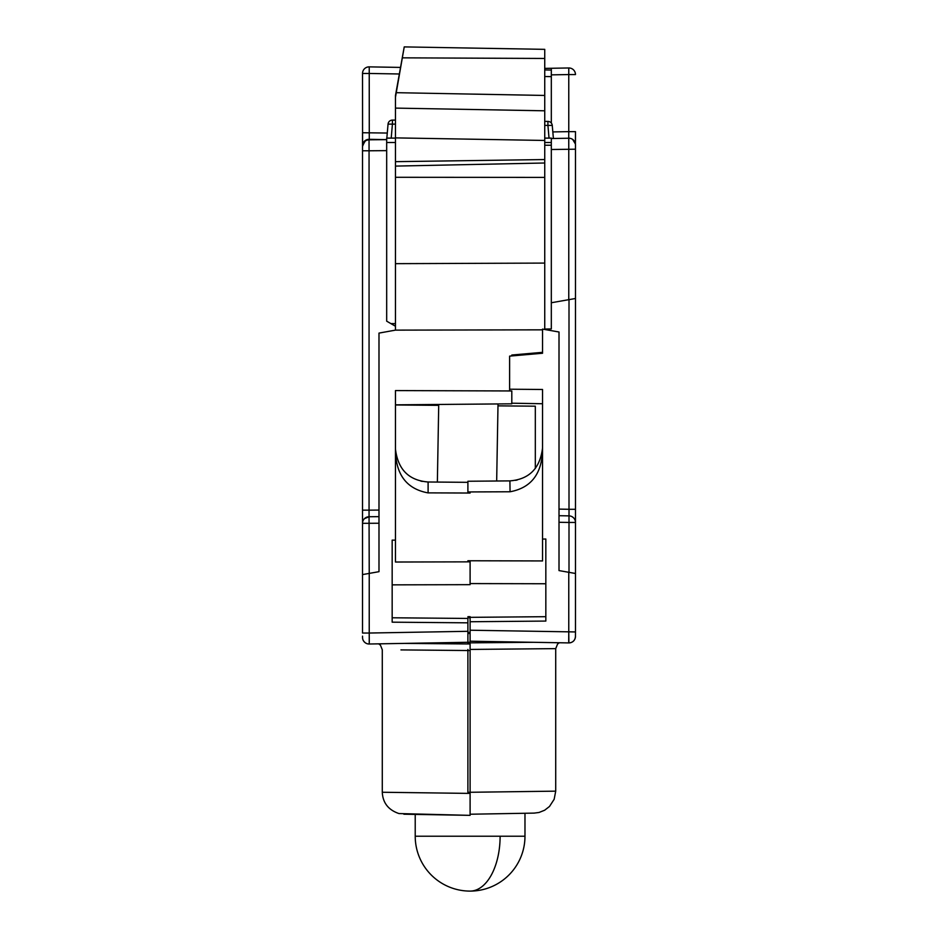 <?xml version="1.0" encoding="UTF-8"?>
<svg xmlns="http://www.w3.org/2000/svg" width="938" height="938" viewBox="0 0 938 938"><rect width="100%" height="100%" fill="white"/><g stroke="black" fill="none" stroke-linecap="round" stroke-linejoin="round"><path stroke-width="1.41" d="M544.744 329.062L551.321 328.945L551.321 138.531L568.768 138.226L568.768 149.201L568.733 139.774M544.744 145.238L551.321 145.238L551.321 138.531M551.321 123.077L551.321 68.275L551.321 70.057L544.744 69.94L551.321 70.057M467.898 649.459L467.898 793.372M524.975 791.555L555.718 791.156L554.159 799.282L549.492 806.469L544.661 810.221L539.033 812.472L534.179 813.105L470.102 814.231M470.149 649.436L555.718 648.627L555.718 791.156L467.898 792.305M559.341 642.753L557.606 644.007L555.718 648.627L470.102 649.436M467.898 642.87L533.546 642.295M568.721 639.693L568.768 631.942L568.885 642.917L539.033 642.389M502.592 641.756L478.239 641.334M575.475 636.327A6.589 6.589 0 0 1 568.885 642.917A6.589 6.589 0 0 0 575.475 636.327C575.123 640.396 572.93 642.589 568.885 642.917A6.589 6.589 0 0 1 568.768 642.917L470.102 641.193L470.102 630.219L575.475 631.942L575.428 637.125A6.589 6.589 0 0 1 575.404 637.277M467.898 632.364L470.102 632.411L470.102 621.742L470.102 630.219M509.615 390.958L509.615 356.123L542.539 353.251L542.539 329.097L559.013 332.005L559.013 570.585L575.475 573.481L575.475 522.29M569.049 513.942L569.003 515.877L559.013 515.701L569.003 515.877L569.003 509.287L575.475 509.287L575.475 298.495L551.321 302.751M575.475 514.645L575.475 522.454A6.589 6.589 0 0 0 569.003 515.877A6.589 6.589 0 0 1 574.525 519.054M568.885 138.226A6.589 6.589 0 0 1 575.475 144.792A6.589 6.589 0 0 0 568.768 138.226L568.721 136.291L568.768 138.226A6.589 6.589 180 0 1 575.475 144.792L575.475 149.201L575.475 144.804A6.589 6.589 180 0 0 568.768 138.226L568.768 138.226A6.589 6.589 180 0 1 575.475 144.804L575.475 144.733M575.475 299.457L575.475 149.201L551.321 149.505M575.475 631.942L575.475 573.481L575.475 631.942M569.003 515.877L569.003 522.454L575.475 522.454L575.475 518.597L575.475 522.431M568.733 641.991L568.733 641.135M568.721 640.748L568.721 639.751M570.996 642.565A6.589 6.589 0 0 0 571.582 642.331M574.888 639.048A6.589 6.589 0 0 0 575.123 638.461M573.775 518.034L574.244 518.62A6.589 6.589 0 0 0 574.091 518.421M569.014 509.791L569.026 510.647M569.038 511.468L569.049 512.617M575.475 509.475L575.475 522.443M568.756 132.422L568.745 133.559M568.745 133.817L568.733 134.873M575.475 74.559A6.589 6.589 0 0 0 568.768 67.97L568.768 74.559L575.475 74.559A6.589 6.589 0 0 0 568.768 67.97L544.744 68.392M575.475 140.946L575.475 131.637L568.768 131.637L568.721 136.291M575.475 573.481L568.768 572.309L568.768 631.942M470.102 621.742L545.834 621.073L470.102 621.742L470.102 617.345L545.834 616.688M509.615 389.211L542.539 389.481L542.539 539.069L545.834 539.022L545.834 621.073M467.898 616.688L470.102 616.688L470.102 617.345M470.102 632.411L470.102 642.249L369.232 644.007L369.232 633.408M467.898 493.036L467.898 481.253L509.897 480.889C529.196 479.353 540.077 468.379 542.539 447.965M542.539 403.739L511.808 403.199M467.898 560.76L542.539 560.936L542.539 539.069M509.897 480.889L510.061 491.77C531.307 487.842 542.141 473.584 542.539 449.032M515.607 480.338L517.225 479.998M541.718 455.258L542.035 453.711M509.897 491.77L467.898 491.946M545.834 583.753L470.102 583.577M399.33 73.985L369.232 73.457L369.232 66.868L399.963 67.407M362.572 145.601A6.589 6.589 0 0 0 362.525 146.387L362.525 147.676L362.525 146.387C362.889 142.33 365.058 140.137 369.056 139.809L386.679 139.645L386.679 138.109L395.461 138.109M369.232 139.316L369.279 137.394L369.232 139.316L369.279 137.394L369.232 139.316L386.679 139.621L369.115 139.316C365.093 139.621 362.889 141.814 362.525 145.906L362.525 132.739L387.277 133.044M362.525 146.387A6.589 6.589 0 0 1 369.056 139.809L386.679 139.645L386.679 150.631L369.056 150.784L369.056 139.809C366.957 138.496 364.788 140.688 362.525 146.387L362.525 145.871M369.279 137.394L369.232 73.457L362.525 73.457L362.584 145.05A6.589 6.589 0 0 0 362.572 145.12A6.589 6.589 0 0 1 362.584 145.062A6.589 6.589 0 0 1 362.596 144.933L362.572 145.109M369.232 66.868A6.589 6.589 0 0 0 362.525 73.457A6.589 6.589 0 0 1 369.115 66.868A6.589 6.589 0 0 0 362.525 73.457M369.279 640.971L369.279 641.979M369.267 642.073L369.267 643.093M363.463 519.933A6.589 6.589 0 0 1 369.056 516.744A6.589 6.589 0 0 0 362.525 523.322L362.525 510.155L369.056 510.155L369.056 150.784L362.525 150.784L362.525 147.676L362.525 633.033L369.232 633.033L369.279 640.795M362.525 636.14L362.572 638.203A6.589 6.589 0 0 0 362.596 638.379L362.701 638.907A6.589 6.589 0 0 0 362.701 638.919L362.877 639.552A6.589 6.589 0 0 0 363.112 640.15L363.709 641.193A6.589 6.589 0 0 0 363.827 641.358L365.21 642.729A6.589 6.589 0 0 0 365.363 642.835L366.418 643.433A6.589 6.589 0 0 0 367.004 643.667L368.177 643.949A6.589 6.589 0 0 0 368.341 643.96L369.115 644.007A6.589 6.589 0 0 1 362.525 637.43L362.525 636.503M362.525 298.366L362.525 319.448M362.525 212.504L362.525 164.689M369.232 644.007L369.115 644.007A6.589 6.589 0 0 0 369.232 644.007L401.992 643.433M397.196 643.527L397.888 643.503M464.31 642.354L467.898 642.284L467.898 633.513L470.102 633.467M470.102 642.249L467.898 642.284L467.898 622.832L392.166 622.175L392.166 540.124L395.461 540.159L395.461 390.583L511.808 390.958L511.808 403.821L395.461 404.841M470.102 642.847L470.102 650.55L400.948 649.905M413.025 814.36L470.102 815.357L470.102 650.55M535.317 468.543L535.317 406.189L497.984 405.861M542.539 352.336L511.808 355.033L511.808 355.936M544.744 138.109L551.321 138.109M386.679 150.631L386.679 321.171L395.461 326.248M369.056 573.435L362.525 574.584L369.232 573.399L369.056 516.744L378.987 516.65L369.056 516.744A6.589 6.589 0 0 0 365.89 517.577A6.589 6.589 0 0 1 369.056 516.744A6.589 6.589 0 0 0 362.525 523.322L378.987 523.24M542.539 329.836L395.461 330.129L378.987 333.096L378.987 571.676L369.232 573.399L369.232 633.033L467.898 631.309M392.166 617.779L467.898 618.447L467.898 633.513M467.898 618.447L467.898 617.779L470.102 617.779M438.703 405.345L395.461 404.97M395.461 540.159L395.461 562.026L470.102 561.85L470.102 560.76M470.102 493.036L427.939 492.872C406.693 488.933 395.859 474.687 395.461 450.123M470.102 561.85L470.102 584.667L392.166 584.855M395.977 454.883L396.282 456.396M420.822 481.1L422.299 481.417M428.103 492.872L428.103 481.991C408.804 480.455 397.923 469.481 395.461 449.056M428.103 481.991L467.898 482.331M467.898 622.832L392.166 622.175M395.461 330.129L395.461 95.582L404.231 46.9L544.744 49.351L544.744 329.484M395.461 137.886L544.744 140.454L544.744 114.612M544.744 115.046L544.744 110.661M395.461 110.731L395.461 115.128M395.461 114.682L395.461 116.84M395.461 97.282L396.258 92.686L544.744 95.453M404.231 46.912L396.258 92.686M544.744 110.801L395.461 108.105M395.461 161.664L544.744 159.554M544.744 163.001L395.461 166.096M470.102 793.407L382.282 792.258C382.81 802.858 388.379 809.963 398.967 813.563L470.102 815.357L403.856 814.207L415.217 814.407L415.217 836.215A54.885 54.885 0 0 0 470.102 891.1A54.885 30.016 -90 0 0 500.118 836.215L415.217 836.215M378.659 643.843L380.394 645.11L382.282 649.729L382.282 792.258L413.025 792.657M404.454 643.398L470.102 643.972M367.016 139.656A6.589 6.589 0 0 0 366.43 139.891A6.589 6.589 0 0 1 367.016 139.656M363.123 143.174A6.589 6.589 0 0 0 362.889 143.76L363.135 143.139M369.279 136.585L369.267 135.494M369.267 135.412L369.255 134.509M369.244 134.099L369.244 133.466M366.5 139.856L367.098 139.633M369.033 143.151L369.033 144.206M369.033 144.253L369.044 147.477M369.044 147.641L369.056 150.42M369.056 139.809L369.056 139.844A6.589 6.589 0 0 0 368.294 139.856M369.033 140.571L369.033 141.896M369.033 142.259L369.033 143.022M364.272 518.866A6.589 6.589 0 0 0 363.487 519.898A6.589 6.589 0 0 1 364.272 518.866M368.142 139.879A6.589 6.589 0 0 0 366.981 140.161M366.395 140.395A6.589 6.589 0 0 0 365.351 140.981M365.199 141.087A6.589 6.589 0 0 0 363.827 142.459M363.709 142.623A6.589 6.589 0 0 0 363.112 143.666M362.877 144.264A6.589 6.589 0 0 0 362.596 145.437M549.035 138.109L547.921 125.422L552.259 125.422A4.385 4.385 0 0 0 547.921 121.412L544.744 121.389L547.921 121.412L547.921 125.422L544.744 125.399M392.424 120.099L395.461 120.099L392.424 120.099A4.385 4.385 0 0 0 388.051 124.109L392.424 124.109L392.424 120.099A4.385 4.385 0 0 0 388.051 124.109L386.831 138.109M547.921 121.412A4.385 4.385 0 0 1 552.259 125.422L553.397 138.484M569.003 299.632L569.003 509.287L559.013 509.111M568.768 149.201L568.768 299.679M575.475 146.094L575.475 149.201M552.822 131.918L568.768 131.637L568.768 74.559L551.321 74.864M569.003 572.344L569.003 522.454L559.013 522.29M551.321 76.635L544.744 76.517M386.679 142.494L395.461 142.494M544.744 142.494L551.321 142.494M378.987 510.073L369.056 510.155L369.056 516.744L369.044 512.23M395.461 323.61L390.888 323.61M402.367 57.839L544.744 58.461M395.461 263.66L544.744 263.086M544.744 177.399L395.461 177.294M362.525 514.563L362.525 523.275M369.044 511.831L369.044 510.858M395.461 124.109L392.424 124.109L391.205 138.109M470.102 891.1A54.885 54.885 0 0 0 524.975 836.215L500.118 836.215M437.366 482.062L438.726 404.454M496.671 481.006L498.019 403.938M572.133 516.732L573.505 517.764M575.475 511.093L575.475 512.711M575.475 513.684L575.475 515.677M575.475 517.729L575.475 518.491M572.661 139.41L575.428 144.018M575.416 143.96L575.475 131.637M575.287 143.268L574.724 141.755M573.95 140.594L573.095 139.739M369.056 516.744L364.472 518.655M401.769 643.445L462.727 642.378M362.525 132.739L362.525 142.048M362.525 515.771L362.525 519.476M524.975 836.215L524.975 813.269"/></g></svg>
